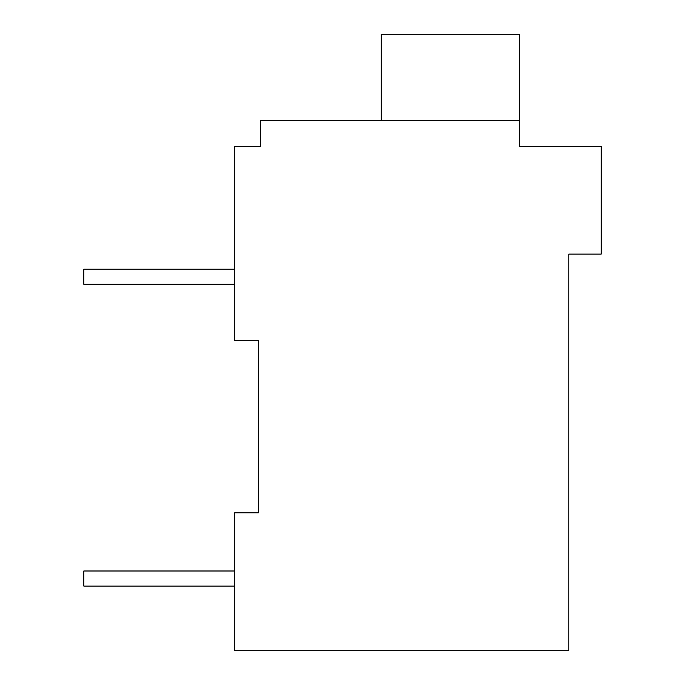 <?xml version="1.0" encoding="UTF-8"?>
<svg xmlns="http://www.w3.org/2000/svg" width="685" height="685" viewBox="0 0 685 685"><rect width="100%" height="100%" fill="white"/><g stroke="black" fill="none" stroke-linecap="round" stroke-linejoin="round"><path stroke-width="1.03" d="M568.841 254.118L568.841 650.75L234.724 650.75L234.724 512.791L258.433 512.791L258.433 340.342L234.724 340.342L234.724 146.342L260.591 146.342L260.591 120.474L519.256 120.474L519.256 146.342L601.173 146.342L601.173 254.118L568.841 254.118M256.276 146.342L260.591 146.342M519.256 120.474L519.256 34.25L381.297 34.25L381.297 120.474M234.724 570.99L83.827 570.99L83.827 586.086L234.724 586.086M234.724 269.214L83.827 269.214L83.827 284.301L234.724 284.301"/></g></svg>
